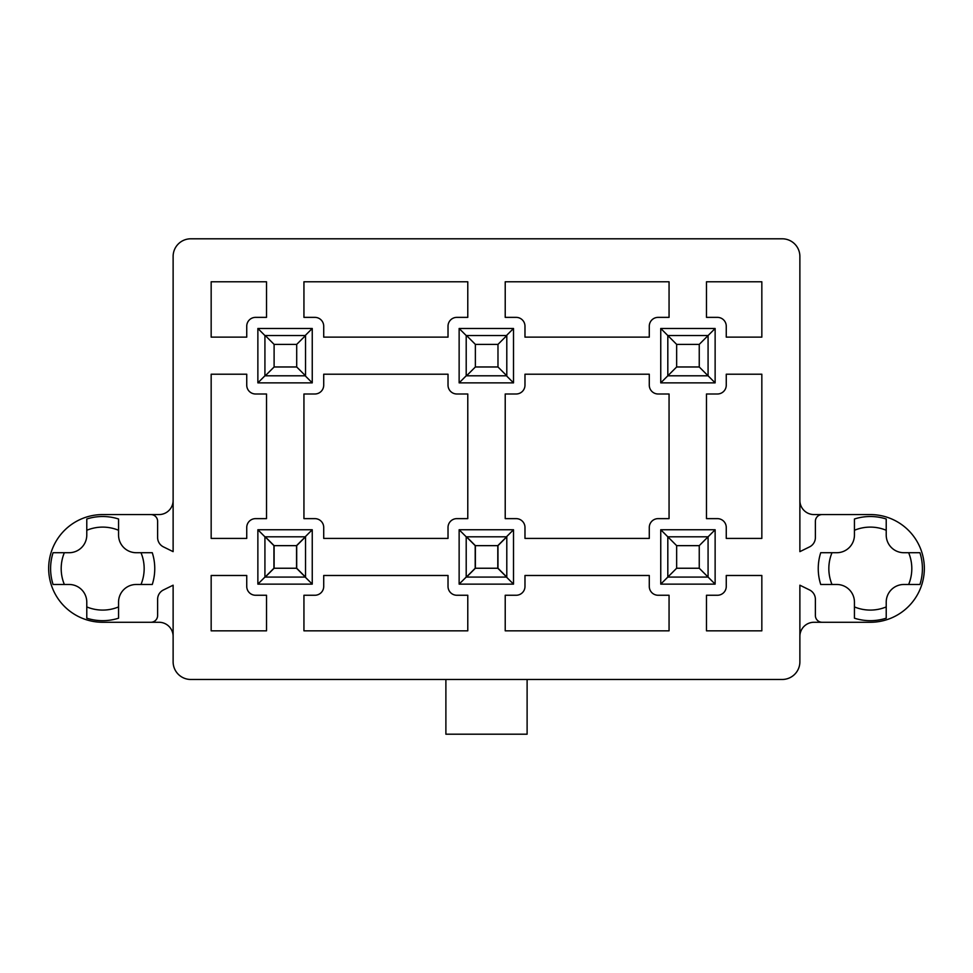 <?xml version="1.0" encoding="UTF-8"?>
<svg xmlns="http://www.w3.org/2000/svg" width="973" height="973" viewBox="0 0 973 973"><rect width="100%" height="100%" fill="white"/><g stroke="black" fill="none" stroke-linecap="round" stroke-linejoin="round"><path stroke-width="1.46" d="M799.879 500.45A14.121 14.121 0 0 0 814 514.571L870.324 514.571A54.026 54.026 0 0 1 924.35 568.597A54.026 54.026 0 0 1 870.324 622.27L814 622.27A14.121 14.121 0 0 0 799.879 636.391M173.121 636.391A14.121 14.121 0 0 0 159 622.27L102.676 622.27A54.026 54.026 0 0 1 48.65 568.597A54.026 54.026 0 0 1 102.676 514.571L159 514.571A14.121 14.121 0 0 0 173.121 500.45M669.059 595.257L669.059 630.832L505.218 630.832L505.218 595.257L516.164 595.257A8.83 8.83 0 0 0 524.982 586.427L524.982 575.481L649.283 575.481L649.283 586.427A8.83 8.83 0 0 0 658.113 595.257L669.059 595.257M649.283 337.132L649.283 326.186A8.83 8.83 0 0 1 658.113 317.368L669.059 317.368L669.059 281.781L505.218 281.781L505.218 317.368L516.164 317.368A8.83 8.83 0 0 1 524.982 326.186L524.982 337.132L649.283 337.132M658.113 393.992A8.83 8.83 0 0 1 649.283 385.162L649.283 374.216L524.982 374.216L524.982 385.162A8.83 8.83 0 0 1 516.164 393.992L505.218 393.992L505.218 518.633L516.164 518.633A8.83 8.83 0 0 1 524.982 527.463L524.982 538.41L649.283 538.41L649.283 527.463A8.83 8.83 0 0 1 658.113 518.633L669.059 518.633L669.059 393.992L658.113 393.992M467.782 595.257L467.782 630.832L303.941 630.832L303.941 595.257L314.887 595.257A8.83 8.83 0 0 0 323.717 586.427L323.717 575.481L448.018 575.481L448.018 586.427A8.83 8.83 0 0 0 456.836 595.257L467.782 595.257M448.018 337.132L448.018 326.186A8.83 8.83 0 0 1 456.836 317.368L467.782 317.368L467.782 281.781L303.941 281.781L303.941 317.368L314.887 317.368A8.83 8.83 0 0 1 323.717 326.186L323.717 337.132L448.018 337.132M456.836 393.992A8.83 8.83 0 0 1 448.018 385.162L448.018 374.216L323.717 374.216L323.717 385.162A8.83 8.83 0 0 1 314.887 393.992L303.941 393.992L303.941 518.633L314.887 518.633A8.83 8.83 0 0 1 323.717 527.463L323.717 538.41L448.018 538.41L448.018 527.463A8.83 8.83 0 0 1 456.836 518.633L467.782 518.633L467.782 393.992L456.836 393.992M246.741 385.162L246.741 374.216L211.165 374.216L211.165 538.41L246.741 538.41L246.741 527.463A8.83 8.83 0 0 1 255.571 518.633L266.517 518.633L266.517 393.992L255.571 393.992A8.83 8.83 0 0 1 246.741 385.162M266.517 317.368L266.517 281.781L211.165 281.781L211.165 337.132L246.741 337.132L246.741 326.186A8.83 8.83 0 0 1 255.571 317.368L266.517 317.368M266.517 630.832L211.165 630.832L211.165 575.481L246.741 575.481L246.741 586.427A8.83 8.83 0 0 0 255.571 595.257L266.517 595.257L266.517 630.832M706.483 281.781L761.835 281.781L761.835 337.132L726.259 337.132L726.259 326.186A8.83 8.83 0 0 0 717.429 317.368L706.483 317.368L706.483 281.781M854.44 618.196L854.44 602.141A17.66 17.66 0 0 0 836.78 584.481L820.726 584.481A52.08 52.08 0 0 1 820.726 552.713L836.78 552.713A17.66 17.66 0 0 0 854.44 535.053L854.44 518.998A52.08 52.08 0 0 1 886.221 518.998L886.221 535.053A17.66 17.66 0 0 0 903.868 552.713L919.923 552.713A52.08 52.08 0 0 1 919.923 584.481L903.868 584.481A17.66 17.66 0 0 0 886.221 602.141L886.221 618.196A52.08 52.08 0 0 1 854.44 618.196L854.44 606.921A41.486 41.486 0 0 0 886.221 606.921L886.221 618.196M152.275 584.481L136.22 584.481A17.66 17.66 0 0 0 118.56 602.141L118.56 618.196A52.08 52.08 0 0 1 86.779 618.196L86.779 602.141A17.66 17.66 0 0 0 69.132 584.481L53.077 584.481A52.08 52.08 0 0 1 53.077 552.713L69.132 552.713A17.66 17.66 0 0 0 86.779 535.053L86.779 518.998A52.08 52.08 0 0 1 118.56 518.998L118.56 535.053A17.66 17.66 0 0 0 136.22 552.713L152.275 552.713A52.08 52.08 0 0 1 152.275 584.481L141 584.481A41.486 41.486 0 0 0 141 552.713L152.275 552.713M822.124 514.571A6.738 6.738 0 0 0 815.386 521.309L815.386 537.522A10.435 10.435 0 0 1 809.56 546.887L799.879 551.642L799.879 256.446A17.66 17.66 0 0 0 782.231 238.799L190.769 238.799A17.66 17.66 0 0 0 173.121 256.446L173.121 551.642L163.44 546.887A10.435 10.435 0 0 1 157.614 537.522L157.614 521.309A6.738 6.738 0 0 0 150.876 514.571M150.876 622.27A6.738 6.738 0 0 0 157.614 615.532L157.614 599.319A10.435 10.435 0 0 1 163.44 589.954L173.121 585.199L173.121 661.822A17.66 17.66 0 0 0 190.769 679.47L782.231 679.47A17.66 17.66 0 0 0 799.879 661.822L799.879 585.199L809.56 589.954A10.435 10.435 0 0 1 815.386 599.319L815.386 615.532A6.738 6.738 0 0 0 822.124 622.27M257.869 529.75L312.248 529.75L312.248 584.128L257.869 584.128L257.869 529.75L264.924 536.816L264.924 577.074L264.924 536.816M257.869 328.485L312.248 328.485L312.248 382.863L257.869 382.863L257.869 328.485L264.924 335.551L264.924 375.797L264.924 335.551M715.131 328.485L660.752 328.485L660.752 382.863L715.131 382.863L715.131 328.485L708.076 335.551L708.076 375.797L715.131 382.863M715.131 529.75L660.752 529.75L660.752 584.128L715.131 584.128L715.131 529.75L708.076 536.816L708.076 577.074L715.131 584.128M459.134 328.485L513.513 328.485L513.513 382.863L459.134 382.863L459.134 328.485L466.201 335.551L466.201 375.797L459.134 382.863M459.134 529.75L513.513 529.75L513.513 584.128L459.134 584.128L459.134 529.75L466.201 536.816L466.201 577.074L459.134 584.128M761.835 630.832L761.835 575.481L726.259 575.481L726.259 586.427A8.83 8.83 0 0 1 717.429 595.257L706.483 595.257L706.483 630.832L761.835 630.832M726.259 385.162L726.259 374.216L761.835 374.216L761.835 538.41L726.259 538.41L726.259 527.463A8.83 8.83 0 0 0 717.429 518.633L706.483 518.633L706.483 393.992L717.429 393.992A8.83 8.83 0 0 0 726.259 385.162M506.447 335.551L513.513 328.485M513.513 382.863L506.447 375.797M466.201 375.797L466.201 335.551M506.447 536.816L513.513 529.75M513.513 584.128L506.447 577.074M466.201 577.074L466.201 536.816M660.752 382.863L667.819 375.797L667.819 335.551L660.752 328.485M660.752 584.128L667.819 577.074L667.819 536.816L660.752 529.75M264.924 375.797L257.869 382.863M305.181 335.551L312.248 328.485M312.248 382.863L305.181 375.797M264.924 577.074L257.869 584.128M305.181 536.816L312.248 529.75M312.248 584.128L305.181 577.074M527.111 679.47L527.111 734.201L445.889 734.201L445.889 679.47M53.077 552.713L64.352 552.713A41.486 41.486 0 0 0 64.352 584.481L53.077 584.481M118.56 518.998L118.56 530.273A41.486 41.486 0 0 0 86.779 530.273L86.779 518.998M86.779 618.196L86.779 606.921A41.486 41.486 0 0 0 118.56 606.921L118.56 618.196M919.923 584.481L908.648 584.481A41.486 41.486 0 0 0 908.648 552.713L919.923 552.713M820.726 552.713L832 552.713A41.486 41.486 0 0 0 832 584.481L820.726 584.481M886.221 518.998L886.221 530.273A41.486 41.486 0 0 0 854.44 530.273L854.44 518.998M475.201 545.646L466.371 536.816L506.629 536.816L497.799 545.646L475.201 545.646L475.201 568.244L497.799 568.244L497.799 545.646M497.799 568.244L506.629 577.074L466.371 577.074L475.201 568.244M273.936 545.646L265.106 536.816L305.352 536.816L296.534 545.646L273.936 545.646L273.936 568.244L296.534 568.244L296.534 545.646M296.534 568.244L305.352 577.074L265.106 577.074L273.936 568.244M676.649 545.646L667.819 536.816L708.076 536.816L699.246 545.646L676.649 545.646L676.649 568.244L699.246 568.244L699.246 545.646M699.246 568.244L708.076 577.074L667.819 577.074L676.649 568.244M676.649 344.381L667.819 335.551L708.076 335.551L699.246 344.381L676.649 344.381L676.649 366.979L699.246 366.979L699.246 344.381M699.246 366.979L708.076 375.797L667.819 375.797L676.649 366.979M274.106 545.646L265.276 536.816L305.534 536.816L305.534 577.074L265.276 577.074L274.106 568.244L296.704 568.244L296.704 545.646L274.106 545.646L274.106 568.244M296.704 545.646L305.534 536.816M305.534 577.074L296.704 568.244M274.106 344.381L265.276 335.551L305.534 335.551L305.534 375.797L265.276 375.797L274.106 366.979L296.704 366.979L296.704 344.381L274.106 344.381L274.106 366.979M296.704 344.381L305.534 335.551M305.534 375.797L296.704 366.979M475.371 545.646L466.554 536.816L506.799 536.816L506.799 577.074L466.554 577.074L475.371 568.244L497.981 568.244L497.981 545.646L475.371 545.646L475.371 568.244M497.981 545.646L506.799 536.816M506.799 577.074L497.981 568.244M475.371 344.381L466.554 335.551L506.799 335.551L506.799 375.797L466.554 375.797L475.371 366.979L497.981 366.979L497.981 344.381L475.371 344.381L475.371 366.979M497.981 344.381L506.799 335.551M506.799 375.797L497.981 366.979"/></g></svg>
